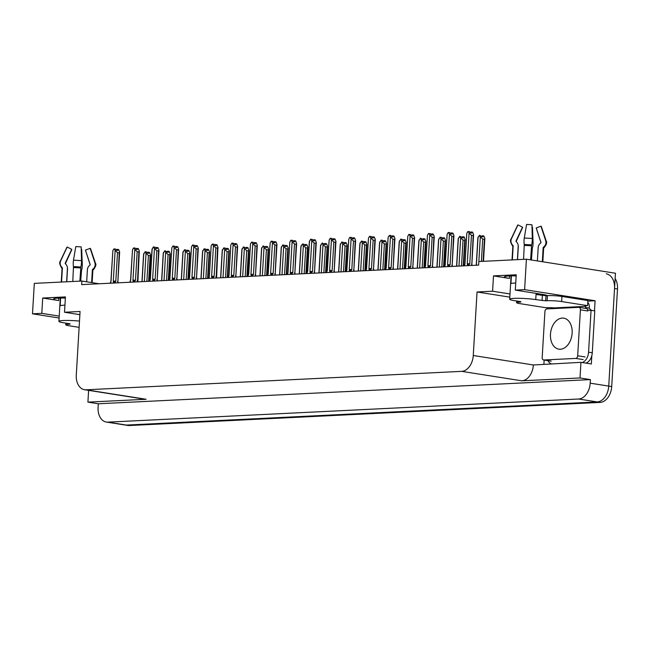 <?xml version="1.0" encoding="UTF-8"?>
<svg xmlns="http://www.w3.org/2000/svg" width="650" height="650" viewBox="0 0 650 650"><rect width="100%" height="100%" fill="white"/><g stroke="black" fill="none" stroke-linecap="round" stroke-linejoin="round"><path stroke-width="0.97" d="M547.276 295.628A16.461 1.69 -176.6 0 0 542.384 294.369L515.304 290.103L524.607 289.648L526.411 259.204L615.444 273.236L608.741 386.1A15.429 10.546 99 0 1 597.179 401.944L126.368 425.067A15.429 10.546 99 0 1 124.881 424.986A15.429 10.546 99 0 0 126.368 425.067L597.179 401.944A15.429 10.546 99 0 0 608.741 386.1L614.534 288.559A15.429 10.546 99 0 0 606.288 273.837M99.117 283.757L81.876 281.044L34.312 283.376L32.5 313.812L41.803 313.357L42.713 298.033L58.663 300.552A16.461 1.69 3.4 0 1 53.592 299.016A16.461 1.69 3.4 0 1 65.358 298.09M587.86 301.104L595.083 300.747L594.49 310.854M543.896 364.154L544.139 360.059M547.178 308.896L547.251 307.653M591.825 355.648L591.329 363.976L580.946 362.334L533.366 364.975A15.429 10.546 -81 0 1 521.804 380.819L580.011 377.967L580.946 362.334M79.877 314.665L64.521 312.244L80.064 311.48L76.286 375.009A15.429 10.546 -81 0 0 84.532 389.724L144.633 399.197A15.429 10.546 -81 0 0 146.12 399.271L87.913 402.131L98.296 403.772L590.403 379.6L590.192 383.175A15.429 10.546 99 0 1 578.63 399.019L107.827 422.142A15.429 10.546 99 0 1 106.332 422.061A15.429 10.546 99 0 1 98.085 407.347L98.296 403.772M88.611 390.366L87.913 402.131M32.5 313.812L59.109 318.004M524.607 289.648L595.083 300.747M580.011 377.967L590.403 379.6M526.411 259.204L478.847 261.544L478.636 265.119L81.656 284.619L81.876 281.044M84.532 389.724A15.429 10.546 -81 0 0 86.028 389.805L461.711 371.353A15.429 10.546 -81 0 0 473.265 355.509L477.043 291.98L509.819 297.148M477.043 291.98L492.586 291.216L510.014 293.963M41.803 313.357L59.223 316.103M515.304 290.103L516.214 274.779L493.496 275.892L492.586 291.216M42.713 298.033L65.431 296.92L64.521 312.244M516.149 275.949A16.461 1.69 -176.6 0 0 504.376 276.876A16.461 1.69 -176.6 0 0 509.446 278.411L509.592 275.949M493.496 275.892L509.446 278.411M615.128 278.509A15.429 10.546 99 0 1 617.5 289.023L611.707 386.563A15.429 10.546 99 0 1 600.145 402.407L129.342 425.531A15.429 10.546 99 0 1 127.847 425.449L106.332 422.061M482.714 239.054L480.317 236.949L479.432 235.3L483.031 236.941L482.398 235.763L483.876 235.999L484.843 238.469L484.413 239.33L482.714 239.054L481.382 261.422M483.104 261.332L484.413 239.33M480.317 236.949L478.855 261.544M479.432 235.3L477.864 238.054L476.247 265.233M476.369 265.233L478.043 237.063M482.121 236.803L482.178 235.779L481.536 236.689M482.398 235.763L482.259 236.819M471.079 231.993L470.299 232.887L471.794 233.139L471.161 231.961L471.023 233.017M470.876 233.001L470.941 231.977M471.161 231.961L472.639 232.196L473.606 234.666L473.176 235.519L471.469 235.251L469.771 263.835L467.269 263.673L467.569 265.663M464.449 265.817L464.994 263.786L464.279 265.216M464.994 263.786L466.806 233.261L464.864 263.868M466.806 233.261L467.902 231.514L469.674 231.733L470.308 232.903M469.771 263.835L469.081 264.777L467.634 264.55M471.469 235.251L469.081 233.147L467.269 263.673M468.187 231.498L469.081 233.147M473.606 234.666L471.851 264.282L473.176 235.519M472.119 265.436L471.477 264.103M463.044 240.021L460.655 237.916L459.761 236.267L463.369 237.908L462.735 236.73L464.214 236.966L465.181 239.436L464.75 240.289L463.044 240.021L461.508 265.964M463.231 265.874L464.75 240.289M460.655 237.916L458.981 266.086M459.761 236.267L458.201 239.021L456.584 266.199M456.706 266.199L458.38 238.03M462.451 237.762L462.516 236.746L461.874 237.656M462.735 236.73L462.597 237.786M443.381 240.988L440.993 238.883L440.099 237.234L441.586 237.461L442.219 238.639L443.698 238.875L443.064 237.697L444.551 237.932L445.518 240.403L445.087 241.256L443.381 240.988L441.837 266.923M443.568 266.841L445.087 241.256M440.993 238.883L439.319 267.053M440.099 237.234L438.531 239.988L436.922 267.166M437.044 267.158L438.718 238.989M442.788 238.729L442.853 237.705L442.211 238.623M443.064 237.697L442.926 238.753M423.719 241.954L421.322 239.85L420.436 238.193L424.036 239.842L423.402 238.664L424.889 238.899L425.856 241.369L425.425 242.222L423.719 241.954L422.175 267.889M423.906 267.808L425.425 242.222M421.322 239.85L419.648 268.019M420.436 238.193L418.868 240.947L417.251 268.133M417.381 268.125L419.055 239.956M423.126 239.696L423.183 238.672L422.541 239.59M423.402 238.664L423.264 239.72M444.787 266.784L447.143 234.219L448.232 232.472L450.011 232.692L450.645 233.87L452.124 234.106L451.49 232.928L450.637 233.854M451.214 233.959L451.279 232.944M451.49 232.928L452.977 233.163L453.944 235.633L453.513 236.486L451.807 236.218L450.109 264.802L447.598 264.639L447.907 266.63M451.417 232.936L451.36 233.984M445.331 264.753L444.616 266.183M447.143 234.219L445.201 264.826M450.109 264.802L449.418 265.744L447.972 265.517M451.807 236.218L449.418 234.114L447.598 264.639M448.524 232.464L449.418 234.114M453.944 235.633L452.181 265.249L453.513 236.486M452.457 266.402L451.815 265.07M425.116 267.743L427.481 235.186L428.569 233.439L430.349 233.659L430.983 234.837L432.461 235.072L431.827 233.894L430.966 234.821M431.551 234.926L431.616 233.903M431.827 233.894L433.314 234.13L434.281 236.6L433.851 237.453L432.144 237.185L430.446 265.761L427.936 265.606L428.244 267.597M431.754 233.903L431.689 234.951M425.669 265.712L424.946 267.15M427.481 235.186L425.539 265.793M430.446 265.761L429.756 266.711L428.309 266.484M432.144 237.185L429.747 235.081L427.936 265.606M428.862 233.431L429.747 235.081M434.281 236.6L432.518 266.207L433.851 237.453M432.794 267.369L432.152 266.029M412.092 234.894L411.304 235.787M411.889 235.893L411.946 234.869M405.454 268.71L407.818 236.153L408.907 234.406L410.678 234.626L411.312 235.804L412.799 236.039L412.165 234.861L412.027 235.918M412.165 234.861L413.652 235.097L414.611 237.567L414.188 238.42L412.482 238.152L410.784 266.727L408.273 266.573L408.582 268.556M407.818 236.153L405.868 266.76L405.283 268.117M410.784 266.727L410.085 267.678L408.647 267.451M412.482 238.152L410.085 236.039L408.273 266.573M409.199 234.39L410.085 236.039M414.611 237.567L412.856 267.174L414.188 238.42M413.132 268.336L412.49 266.996M392.421 235.861L391.641 236.754M392.226 236.86L392.283 235.836M385.791 269.677L388.148 237.12L389.529 235.357L391.016 235.592L391.649 236.771L393.136 237.006L392.502 235.828L392.364 236.884M392.502 235.828L393.981 236.064L394.948 238.526L394.517 239.387L392.819 239.119L391.121 267.694L388.611 267.532L388.911 269.523M386.336 267.646L385.621 269.076M388.148 237.12L386.206 267.727M391.121 267.694L390.423 268.645L388.984 268.409M392.819 239.119L390.423 237.006L388.611 267.532M389.529 235.357L390.423 237.006M393.193 268.149L394.517 239.387M393.469 269.303L392.819 267.963M79.495 321.076A15.429 1.584 -176.6 0 0 63.18 320.515A15.429 1.584 -176.6 0 0 58.914 321.352A15.429 1.584 -176.6 0 0 63.667 322.79L70.07 323.798M60.612 298.049L60.158 305.727A15.429 1.584 3.4 0 1 64.098 305.191A15.429 1.584 3.4 0 1 64.935 305.159M66.625 281.791L67.413 268.523A5.655 5.509 66.8 0 0 65.821 264.192L65.341 263.689A0.512 0.504 -113.2 0 1 65.244 263.104L71.719 249.307L67.178 247.033L60.702 260.829A5.655 5.509 66.8 0 0 61.766 267.215L62.246 267.719A0.512 0.504 -113.2 0 1 62.392 268.117L61.563 282.035M80.714 281.101L81.534 270.335A5.655 1.438 91.8 0 0 82.274 264.225L81.681 249.316L81.242 249.771M91.609 282.579L92.373 269.807A0.512 0.496 114.6 0 1 92.56 269.433L93.088 268.986A5.655 5.444 -65.4 0 0 94.884 262.754L90.163 248.332L85.434 250.088L90.163 264.509A0.512 0.496 114.6 0 1 89.993 265.078L89.464 265.525A5.655 5.444 -65.4 0 0 87.401 269.652L86.678 281.799M72.784 281.491L73.483 266.638A5.655 1.438 -88.2 0 1 73.491 260.195L75.774 246.61A11.83 1.219 -176.6 0 1 81.169 246.911L81.518 260.65A5.655 1.129 94.6 0 1 80.844 267.061L79.861 281.141M67.348 267.248A5.655 5.444 114.6 0 1 67.519 269.011L66.755 281.783M71.614 249.535A7.061 0.723 -176.6 0 0 71.793 249.649L65.374 263.713A0.512 0.496 -65.4 0 0 65.374 263.721M90.171 264.777L85.507 250.421A7.061 0.723 -176.6 0 0 85.54 250.404M67.178 247.033A11.83 1.219 -176.6 0 0 66.934 247.211L60.336 261.089A17.591 1.812 -176.6 0 1 60.702 260.829M94.884 262.754A17.591 1.812 -176.6 0 1 95.436 263.177L90.529 248.609A11.83 1.219 -176.6 0 0 90.163 248.332M81.234 249.299A11.83 1.219 -176.6 0 0 81.681 249.316M79.121 327.356L68.949 325.748A10.286 1.056 3.4 0 1 65.78 324.789A10.286 1.056 3.4 0 1 68.632 324.236L70.054 324.163M540.743 295.238A15.429 1.584 3.4 0 0 536.079 293.987L536.055 294.499L545.992 295.693L545.683 300.804L535.746 299.601A15.429 1.584 -176.6 0 0 513.971 298.374A15.429 1.584 -176.6 0 0 509.698 299.211A15.429 1.584 -176.6 0 0 514.451 300.649L520.861 301.657M511.396 275.909L510.941 283.587A15.429 1.584 3.4 0 1 514.881 283.051A15.429 1.584 3.4 0 1 515.726 283.018M517.408 259.651L518.196 246.382A5.655 5.509 66.8 0 0 516.612 242.052L516.133 241.548A0.512 0.504 -113.2 0 1 516.035 240.963L522.511 227.167L517.961 224.892L511.485 238.688A5.655 5.509 66.8 0 0 512.549 245.074L513.029 245.578A0.512 0.504 -113.2 0 1 513.175 245.976L512.346 259.894M531.44 260L532.317 248.194A5.655 1.438 91.8 0 0 533.057 242.084L532.464 227.175L532.033 227.63M542.327 261.714L543.156 247.666A0.512 0.496 114.6 0 1 543.351 247.293L543.879 246.846A5.655 5.444 -65.4 0 0 545.675 240.614L540.946 226.192L536.226 227.947L540.946 242.369A0.512 0.496 114.6 0 1 540.784 242.938L540.256 243.384A5.655 5.444 -65.4 0 0 538.192 247.512L537.387 260.934M523.567 259.35L524.274 244.498A5.655 1.438 -88.2 0 1 524.282 238.054L526.565 224.469A11.83 1.219 -176.6 0 1 531.96 224.77L532.309 238.509A5.655 1.129 94.6 0 1 531.627 244.92L530.603 259.87M518.131 245.107A5.655 5.444 114.6 0 1 518.302 246.87L517.546 259.642M522.405 227.394A7.061 0.723 -176.6 0 0 522.584 227.508L516.165 241.572A0.512 0.496 -65.4 0 0 516.165 241.581M540.962 242.637L536.291 228.28A7.061 0.723 -176.6 0 0 536.331 228.264M517.961 224.892A11.83 1.219 -176.6 0 0 517.717 225.071L511.128 238.948A17.591 1.812 -176.6 0 1 511.485 238.688M545.675 240.614A17.591 1.812 -176.6 0 1 546.219 241.036L541.32 226.468A11.83 1.219 -176.6 0 0 540.946 226.192M532.017 227.159A11.83 1.219 -176.6 0 0 532.464 227.175M545.992 295.693L547.406 295.628A10.286 1.056 3.4 0 1 561.925 296.449L587.892 300.536L587.592 305.646A10.286 1.056 3.4 0 0 584.74 306.207A10.286 1.056 3.4 0 0 584.878 306.394L554.352 307.889A10.286 1.056 3.4 0 0 545.707 307.702L519.74 303.607A10.286 1.056 3.4 0 1 516.571 302.648A10.286 1.056 3.4 0 1 519.415 302.096L520.837 302.023M545.683 300.804L547.105 300.731A10.286 1.056 3.4 0 1 561.624 301.551L587.592 305.646M585.853 363.106A10.286 7.028 -81 0 0 592.28 352.771L594.766 310.895L591.053 310.318A10.286 7.028 99 0 1 589.477 310.326A10.286 7.028 99 0 1 587.641 309.644M592.28 352.771L588.567 352.194A10.286 7.028 99 0 1 582.14 362.529M551.2 363.797A10.286 7.028 99 0 1 547.918 360.661M555.092 308.011L555.067 308.514M587.779 302.421A5.143 3.721 -92.8 0 1 589.331 307.092L589.266 308.116L585.561 307.531L585.617 306.507M591.679 310.416A10.286 7.028 99 0 1 589.266 308.116M586.292 308.506A10.286 7.028 99 0 1 585.561 307.531M588.567 352.194L591.053 310.318M572.13 333.133A15.689 10.717 -81 0 0 563.745 318.167A15.689 10.717 -81 0 0 550.477 334.197A15.689 10.717 -81 0 0 558.862 349.164A15.689 10.717 -81 0 0 572.13 333.133M542.189 357.516A2.576 1.755 -81 0 0 543.562 359.97A2.576 1.755 -81 0 0 543.806 359.986L575.754 358.418A2.576 1.755 -81 0 0 577.679 355.777L580.409 309.814A2.576 1.755 -81 0 0 579.036 307.361A2.576 1.755 -81 0 0 578.793 307.344L546.845 308.912A2.576 1.755 -81 0 0 544.919 311.553L542.189 357.516M580.409 309.814L587.836 310.984A2.576 1.755 -81 0 0 586.454 308.531A2.576 1.755 -81 0 0 586.211 308.514M404.056 242.921L401.659 240.809L400.774 239.159L402.252 239.395L402.886 240.573L404.373 240.809L403.739 239.631L405.226 239.866L406.185 242.328L405.762 243.189L404.056 242.921L402.512 268.856M404.235 268.775L405.762 243.189M401.659 240.809L399.986 268.978M400.774 239.159L399.206 241.914L397.589 269.1M397.719 269.092L399.392 240.922M403.463 240.662L403.52 239.639L402.878 240.557M403.601 240.687L403.666 239.631M384.386 243.888L381.997 241.776L381.103 240.126L382.59 240.362L383.224 241.54L384.711 241.776L384.077 240.597L385.556 240.833L386.523 243.295L386.092 244.156L384.386 243.888L382.85 269.823M384.572 269.742L386.092 244.156M381.997 241.776L380.323 269.945M381.103 240.126L379.543 242.881L377.926 270.067M378.048 270.059L379.722 241.889M383.801 241.629L383.858 240.606L383.216 241.524M384.077 240.597L383.939 241.654M364.723 244.855L362.334 242.743L361.441 241.093L362.928 241.329L363.561 242.507L365.048 242.734L364.406 241.564L365.893 241.792L366.86 244.262L366.429 245.123L364.723 244.855L363.188 270.79M364.91 270.701L366.429 245.123M362.334 242.743L360.661 270.912M361.441 241.093L359.881 243.847M358.386 271.026L360.059 242.856M364.13 242.596L364.195 241.572L363.553 242.482M364.406 241.564L364.276 242.621M372.759 236.828L371.979 237.713M372.556 237.827L372.621 236.803M366.129 270.644L368.485 238.087L369.574 236.34L371.353 236.559L371.987 237.738L373.474 237.973L372.84 236.795L372.702 237.851M372.84 236.795L374.319 237.031L375.286 239.493L374.855 240.354L373.149 240.086L371.451 268.661L368.948 268.499L369.249 270.489M366.673 268.613L365.958 270.043M368.485 238.087L366.543 268.694M371.451 268.661L370.76 269.612L369.314 269.376M373.149 240.086L370.76 237.973L368.948 268.499M369.866 236.324L370.76 237.973M375.286 239.493L373.523 269.108L374.855 240.354M373.799 270.27L373.157 268.929M346.466 271.611L348.822 239.054L349.911 237.307L351.691 237.526L352.324 238.704L353.803 238.932L353.169 237.762L352.316 238.68M352.893 238.794L352.958 237.77M353.169 237.762L354.656 237.989L355.623 240.459L355.192 241.321L353.486 241.053L351.788 269.628L349.277 269.466L349.586 271.456M353.096 237.762L353.031 238.81M347.011 269.579L346.287 271.009M348.822 239.054L346.881 269.661M351.788 269.628L351.098 270.579L349.651 270.343M353.486 241.053L351.098 238.94L349.277 269.466M350.204 237.291L351.098 238.94M355.623 240.459L353.86 270.075L355.192 241.321M354.136 271.237L353.494 269.896M333.434 238.761L332.646 239.647M333.231 239.761L333.287 238.737M326.796 272.577L329.16 240.021L330.249 238.274L332.02 238.493L332.662 239.671L334.141 239.899L333.507 238.721L333.369 239.777M333.507 238.721L334.994 238.956L335.952 241.426L335.53 242.287L333.824 242.011L332.126 270.595L329.615 270.433L329.924 272.423M327.34 270.546L329.16 240.021M332.126 270.595L331.435 271.546L329.989 271.31M333.824 242.011L331.427 239.907L329.615 270.433M330.541 238.257L331.427 239.907M335.952 241.426L334.197 271.042L335.53 242.287M334.474 272.196L333.832 270.863M345.061 245.822L342.664 243.709L341.778 242.06L343.265 242.296L343.899 243.474L345.377 243.701L344.744 242.531L346.231 242.759L347.197 245.229L346.767 246.09L345.061 245.822L343.517 271.757M345.248 271.668L346.767 246.09M342.664 243.709L340.99 271.879M341.778 242.06L340.21 244.814L338.601 272.001M338.723 271.993L340.397 243.823M344.467 243.563L344.533 242.539L343.882 243.449M344.744 242.531L344.606 243.579M325.398 246.781L323.001 244.676L322.116 243.027L325.715 244.668L325.081 243.49L326.568 243.726L327.527 246.196L327.104 247.049L325.398 246.781L323.854 272.724M325.585 272.634L327.104 247.049M323.001 244.676L321.327 272.846M322.116 243.027L320.548 245.781L318.931 272.959M319.061 272.959L320.734 244.79M324.805 244.53L324.862 243.506L324.22 244.416M324.943 244.546L325.008 243.498M305.736 247.748L303.339 245.643L302.453 243.994L303.932 244.221L304.566 245.399L306.053 245.635L305.419 244.457L306.898 244.693L307.864 247.162L307.434 248.016L305.736 247.748L304.192 273.683M305.914 273.601L307.434 248.016M303.339 245.643L301.665 273.812M302.453 243.994L300.885 246.748L299.268 273.926M299.39 273.926L301.064 245.749M305.142 245.489L305.199 244.473L304.558 245.383M305.281 245.513L305.346 244.465M286.065 248.714L283.676 246.61L282.783 244.961L284.269 245.188L284.903 246.366L286.39 246.602L285.756 245.424L287.235 245.659L288.202 248.129L287.771 248.982L286.065 248.714L284.529 274.649M286.252 274.568L287.771 248.982M283.676 246.61L282.002 274.779M282.783 244.961L281.223 247.715L279.606 274.893M279.727 274.885L281.401 246.716M285.472 246.456L285.537 245.432L284.895 246.35M285.756 245.424L285.618 246.48M266.402 249.681L264.014 247.569L263.12 245.919L266.719 247.569L266.086 246.391L267.572 246.626L268.539 249.096L268.109 249.949L266.402 249.681L264.859 275.616M266.589 275.535L268.109 249.949M264.014 247.569L262.34 275.746M263.12 245.919L261.552 248.674L259.943 275.86M260.065 275.852L261.739 247.682M265.809 247.422L265.874 246.399L265.233 247.317M266.086 246.391L265.947 247.447M313.763 239.72L312.983 240.614L314.478 240.866L313.844 239.688L313.706 240.744M313.568 240.719L313.625 239.704M313.844 239.688L315.323 239.923L316.29 242.393L315.859 243.246L314.161 242.978L312.463 271.562L309.952 271.399L310.261 273.39M307.133 273.544L309.311 241.979L310.586 239.241L312.358 239.46L312.991 240.63M307.678 271.513L309.489 240.988M312.463 271.562L311.764 272.504L310.326 272.277M314.161 242.978L311.764 240.874L309.952 271.399M310.879 239.224L311.764 240.874M316.29 242.393L314.535 272.009L315.859 243.246M314.811 273.162L314.161 271.83M294.101 240.687L293.321 241.581L294.816 241.832L294.182 240.654L294.044 241.711M293.898 241.686L293.963 240.671M294.182 240.654L295.661 240.89L296.627 243.36L296.197 244.213L294.491 243.945L292.793 272.529L290.29 272.366L290.591 274.357M287.471 274.511L288.015 272.472L287.3 273.91M288.015 272.472L289.827 241.946L287.885 272.553M289.827 241.946L290.924 240.199L292.695 240.419L293.329 241.597M292.793 272.529L292.102 273.471L290.656 273.244M294.491 243.945L292.102 241.841L290.29 272.366M291.208 240.191L292.102 241.841M296.627 243.36L294.873 272.967L296.197 244.213M295.141 274.129L294.499 272.797M267.808 275.47L270.164 242.913L271.253 241.166L273.033 241.386L273.666 242.564L275.145 242.799L274.511 241.621L273.658 242.547M274.235 242.653L274.3 241.629M274.511 241.621L275.998 241.857L276.965 244.327L276.534 245.18L274.828 244.912L273.13 273.488L270.619 273.333L270.928 275.324M274.438 241.629L274.381 242.678M268.352 273.439L267.637 274.877M270.164 242.913L268.223 273.52M273.13 273.488L272.439 274.438L270.993 274.211M274.828 244.912L272.439 242.807L270.619 273.333M271.546 241.158L272.439 242.807M276.965 244.327L275.202 273.934L276.534 245.18M275.478 275.096L274.836 273.756M254.776 242.621L253.988 243.514M254.572 243.62L254.637 242.596M248.137 276.437L250.502 243.88L251.591 242.133L253.37 242.352L254.004 243.531L255.482 243.766L254.849 242.588L254.711 243.644M254.849 242.588L256.336 242.824L257.303 245.286L256.872 246.147L255.166 245.879L253.467 274.454L250.957 274.292L251.266 276.283M248.69 274.406L250.502 243.88M253.467 274.454L252.777 275.405L251.331 275.178M255.166 245.879L252.769 243.766L250.957 274.292M251.883 242.117L252.769 243.766M257.303 245.286L255.539 274.901L256.872 246.147M255.816 276.063L255.174 274.723M235.113 243.588L234.325 244.481L235.82 244.733L235.186 243.555L235.048 244.611M234.91 244.587L234.967 243.563M235.186 243.555L236.673 243.791L237.632 246.252L237.209 247.114L235.503 246.846L233.805 275.421L231.294 275.259L231.603 277.249M228.475 277.404L228.889 275.462M229.019 275.373L230.839 244.847L228.889 275.454L228.304 276.803M230.839 244.847L231.928 243.1L233.699 243.319L234.333 244.498M233.805 275.421L233.106 276.372L231.668 276.136M235.503 246.846L233.106 244.733L231.294 275.259M232.221 243.084L233.106 244.733M237.632 246.252L235.877 275.868L237.209 247.114M236.153 277.03L235.511 275.689M246.74 250.648L244.343 248.536L243.457 246.886L247.057 248.536L246.423 247.357L247.91 247.593L248.877 250.055L248.446 250.916L246.74 250.648L245.196 276.583M246.927 276.502L248.446 250.916M244.343 248.536L242.669 276.705M243.457 246.886L241.889 249.641L240.273 276.827M240.403 276.819L242.076 248.649M246.147 248.389L246.204 247.366L245.562 248.284M246.423 247.357L246.285 248.414M227.078 251.615L224.681 249.502L223.795 247.853L225.274 248.089L225.908 249.267L227.394 249.502L226.761 248.324L228.248 248.56L229.206 251.022L228.784 251.883L227.078 251.615L225.534 277.55M227.256 277.469L228.784 251.883M224.681 249.502L223.007 277.672M223.795 247.853L222.227 250.607L220.61 277.794M220.74 277.786L222.414 249.616M226.484 249.356L226.541 248.332L225.899 249.251M226.623 249.381L226.688 248.324M207.407 252.582L205.018 250.469L204.124 248.82L205.611 249.056L206.245 250.234L207.732 250.461L207.098 249.291L208.577 249.519L209.544 251.989L209.113 252.85L207.407 252.582L205.871 278.517M207.594 278.428L209.113 252.85M205.018 250.469L203.344 278.639M204.124 248.82L202.564 251.574L200.947 278.761M201.069 278.752L202.743 250.583M206.822 250.323L206.879 249.299L206.237 250.209M207.098 249.291L206.96 250.339M187.744 253.541L185.356 251.436L184.462 249.787L185.949 250.023L186.582 251.201L188.069 251.428L187.428 250.25L188.914 250.486L189.881 252.956L189.451 253.817L187.744 253.541L186.209 279.484M187.931 279.394L189.451 253.817M185.356 251.436L183.682 279.606M184.462 249.787L182.894 252.541L181.285 279.719M181.407 279.719L183.081 251.55M187.151 251.29L187.216 250.266L186.574 251.176M187.428 250.25L187.298 251.306M168.082 254.507L165.685 252.403L164.799 250.754L168.399 252.395L167.765 251.217L169.252 251.453L170.219 253.922L169.788 254.776L168.082 254.507L166.538 280.451M168.269 280.361L169.788 254.776M165.685 252.403L164.011 280.572M164.799 250.754L163.231 253.508L161.623 280.686M161.744 280.686L163.418 252.517M167.489 252.257L167.554 251.233L166.904 252.143M167.765 251.217L167.627 252.273M148.419 255.474L146.023 253.37L145.137 251.721L146.616 251.948L147.249 253.126L148.736 253.362L148.102 252.184L149.589 252.419L150.548 254.889L150.126 255.743L148.419 255.474L146.876 281.409M148.606 281.328L150.126 255.743M146.023 253.37L144.349 281.539M145.137 251.721L143.569 254.475L141.952 281.653M142.082 281.645L143.756 253.476M147.826 253.216L147.883 252.2L147.241 253.11M147.964 253.24L148.029 252.192M215.443 244.554L214.662 245.44L216.158 245.7L215.524 244.522L215.386 245.578M215.248 245.554L215.304 244.53M215.524 244.522L217.002 244.749L217.969 247.219L217.539 248.081L215.841 247.812L214.143 276.388L211.632 276.226L211.932 278.216M208.812 278.371L209.357 276.339L208.642 277.769M209.357 276.339L211.169 245.814L209.227 276.421M211.169 245.814L212.266 244.067L214.037 244.286L214.671 245.464M214.143 276.388L213.444 277.339L212.006 277.103M215.841 247.812L213.444 245.7L211.632 276.226M212.55 244.051L213.444 245.7M216.214 276.843L217.539 248.081M216.491 277.997L215.841 276.656M195.78 245.521L195 246.407M195.577 246.521L195.642 245.497M189.15 279.338L191.506 246.781L192.595 245.034L194.374 245.253L195.008 246.431L196.495 246.659L195.861 245.489L195.723 246.537M195.861 245.489L197.34 245.716L198.307 248.186L197.876 249.047L196.17 248.779L194.472 277.355L191.969 277.192L192.27 279.183M189.694 277.306L188.979 278.736M191.506 246.781L189.564 277.387M194.472 277.355L193.781 278.306L192.335 278.07M196.17 248.779L193.781 246.667L191.969 277.192M192.888 245.018L193.781 246.667M198.307 248.186L196.544 277.802L197.876 249.047M196.82 278.964L196.178 277.623M169.487 280.304L171.844 247.748L172.933 246.001L174.712 246.22L175.346 247.39L176.824 247.626L176.191 246.447L175.338 247.374M175.914 247.488L175.979 246.464M176.191 246.447L177.678 246.683L178.644 249.153L178.214 250.014L176.507 249.738L174.809 278.322L172.299 278.159L172.607 280.15M176.118 246.456L176.053 247.504M170.032 278.273L169.309 279.703M171.844 247.748L169.902 278.354M174.809 278.322L174.119 279.273L172.673 279.037M176.507 249.738L174.119 247.634L172.299 278.159M173.225 245.984L174.119 247.634M178.644 249.153L176.881 278.769L178.214 250.014M177.157 279.923L176.516 278.59M156.455 247.447L155.667 248.341L157.162 248.592L156.528 247.414L156.39 248.471M156.252 248.446L156.309 247.431M156.528 247.414L158.015 247.65L158.974 250.12L158.551 250.973L156.845 250.705L155.147 279.289L152.636 279.126L152.945 281.117M149.817 281.271L151.994 249.706L153.27 246.967L155.041 247.187L155.683 248.357M150.361 279.24L152.181 248.714M155.147 279.289L154.456 280.231L153.01 280.004M156.845 250.705L154.448 248.601L152.636 279.126M153.562 246.951L154.448 248.601M158.974 250.12L157.219 279.736L158.551 250.973M157.495 280.889L156.853 279.557M136.784 248.414L136.004 249.307L137.499 249.559L136.866 248.381L136.727 249.438M136.589 249.413L136.646 248.389M136.866 248.381L138.344 248.617L139.311 251.087L138.881 251.94L137.183 251.672L135.484 280.248L132.974 280.093L133.282 282.084M130.154 282.238L130.699 280.199L129.984 281.637M130.699 280.199L132.511 249.673L130.569 280.28M132.511 249.673L133.607 247.926L135.379 248.146L136.013 249.324M135.484 280.248L134.786 281.198L133.347 280.971M137.183 251.672L134.786 249.568L132.974 280.093M133.9 247.918L134.786 249.568M137.556 280.702L138.881 251.94M137.832 281.856L137.183 280.524M117.122 249.381L116.342 250.274L117.837 250.526L117.203 249.348L117.065 250.404M116.919 250.38L116.984 249.356M117.203 249.348L118.682 249.584L119.649 252.054L119.218 252.907L117.512 252.639L115.814 281.214L113.311 281.06L113.612 283.051M110.492 283.197L111.036 281.166L110.321 282.604M111.036 281.166L112.848 250.64L110.906 281.247M112.848 250.64L113.945 248.893L115.716 249.113L116.35 250.291M115.814 281.214L115.123 282.165L113.677 281.938M117.512 252.639L115.123 250.534L113.311 281.06M114.229 248.885L115.123 250.534M119.649 252.054L117.886 281.661L119.218 252.907M118.162 282.823L117.52 281.483M58.663 300.552L58.809 298.09M107.827 422.142L129.342 425.531M578.63 399.019L600.145 402.407M590.192 383.175L611.707 386.563M461.711 371.353L521.804 380.819M86.028 389.805L146.12 399.271M473.265 355.509L533.366 364.975M617.5 289.023L614.534 288.559M469.081 264.777L469.032 265.59M449.418 265.744L449.369 266.557M429.756 266.711L429.707 267.524M410.085 267.678L410.036 268.491M390.423 268.645L390.374 269.457M62.392 268.117A15.429 1.584 -176.6 0 0 62.059 268.418L61.514 267.727C59.589 264.396 59.199 262.186 60.336 261.089M92.121 282.661L92.861 270.246A15.429 1.584 -176.6 0 0 92.373 269.807M80.649 267.963A15.429 1.584 -176.6 0 0 73.604 267.564M81.518 260.65A17.591 1.812 -176.6 0 0 73.491 260.195M80.844 267.061A16.12 1.657 -176.6 0 0 73.483 266.638M61.766 267.215A16.12 1.657 -176.6 0 0 61.514 267.727M95.436 263.177C96.436 264.396 95.786 266.549 93.478 269.628A16.12 1.657 -176.6 0 0 93.088 268.986M80.706 267.564A15.6 1.609 -176.6 0 0 73.588 267.166M62.246 267.719A15.6 1.609 -176.6 0 0 62.002 268.214L62.002 268.214M93.478 269.628L92.942 270.051A15.6 1.609 -176.6 0 0 92.56 269.433M68.672 323.578L68.632 324.236M513.175 245.976A15.429 1.584 -176.6 0 0 512.842 246.277L512.298 245.586C510.38 242.255 509.99 240.045 511.128 238.948M535.746 299.601L536.055 294.499M542.831 261.796L543.652 248.105A15.429 1.584 -176.6 0 0 543.156 247.666M531.432 245.822A15.429 1.584 -176.6 0 0 524.396 245.424M532.309 238.509A17.591 1.812 -176.6 0 0 524.282 238.054M531.627 244.92A16.12 1.657 -176.6 0 0 524.274 244.498M512.549 245.074A16.12 1.657 -176.6 0 0 512.298 245.586M546.219 241.036C547.219 242.255 546.569 244.408 544.269 247.488A16.12 1.657 -176.6 0 0 543.879 246.846M531.497 245.424A15.6 1.609 -176.6 0 0 524.379 245.026M513.029 245.578A15.6 1.609 -176.6 0 0 512.785 246.074L512.785 246.074M544.269 247.488L543.725 247.91A15.6 1.609 -176.6 0 0 543.351 247.293M519.456 301.438L519.415 302.096M547.105 300.731L547.406 295.628M561.624 301.551L561.925 296.449M542.059 300.601L542.36 295.49M543.806 359.986L551.233 361.156M575.754 358.418L583.172 359.588M577.679 355.777L585.097 356.947M370.76 269.612L370.711 270.416M351.098 270.579L351.049 271.383M331.435 271.546L331.386 272.35M311.764 272.504L311.716 273.317M292.102 273.471L292.053 274.284M272.439 274.438L272.391 275.251M252.777 275.405L252.728 276.217M233.106 276.372L233.057 277.176M213.444 277.339L213.395 278.143M193.781 278.306L193.732 279.11M174.119 279.273L174.07 280.077M154.456 280.231L154.407 281.044M134.786 281.198L134.737 282.011M115.123 282.165L115.074 282.977M483.486 261.316L484.843 238.469M471.843 264.274L472.192 265.436M463.613 265.858L465.181 239.436M443.95 266.825L445.518 240.403M424.279 267.792L425.856 241.369M452.181 265.241L452.53 266.402M432.518 266.207L432.868 267.369M412.856 267.166L413.205 268.336M393.193 268.141L394.948 238.526M393.185 268.133L393.534 269.295M58.914 321.352L60.296 298.058M61.246 282.051L62.059 268.418M65.78 324.789L65.877 323.139M509.698 299.211L511.079 275.917M512.029 259.911L512.842 246.277M540.849 295.254L540.914 294.133M516.571 302.648L516.669 300.999M543.562 359.97L550.981 361.14M579.036 307.361L586.454 308.531M404.617 268.751L406.185 242.328M384.954 269.717L386.523 243.295M365.292 270.684L366.86 244.262M358.264 271.034L359.873 243.847M373.523 269.1L373.872 270.262M353.86 270.067L354.209 271.229M327.218 270.619L326.625 271.976M334.197 271.034L334.547 272.196M345.621 271.651L347.197 245.229M325.959 272.618L327.527 246.196M306.296 273.585L307.864 247.162M286.634 274.552L288.202 248.129M266.971 275.519L268.539 249.096M307.556 271.586L306.963 272.943M314.527 272.001L314.876 273.162M294.864 272.967L295.214 274.129M275.202 273.926L275.551 275.096M248.56 274.479L247.967 275.844M255.539 274.893L255.889 276.055M235.877 275.86L236.226 277.022M247.301 276.477L248.877 250.055M227.638 277.444L229.206 251.022M207.976 278.411L209.544 251.989M188.313 279.378L189.881 252.956M168.643 280.345L170.219 253.922M148.98 281.312L150.548 254.889M216.556 277.989L217.969 247.219M196.544 277.794L196.893 278.956M176.881 278.761L177.231 279.923M150.239 279.313L149.646 280.67M157.219 279.727L157.568 280.889M137.898 281.856L139.311 251.087M117.886 281.653L118.235 282.823"/></g></svg>
